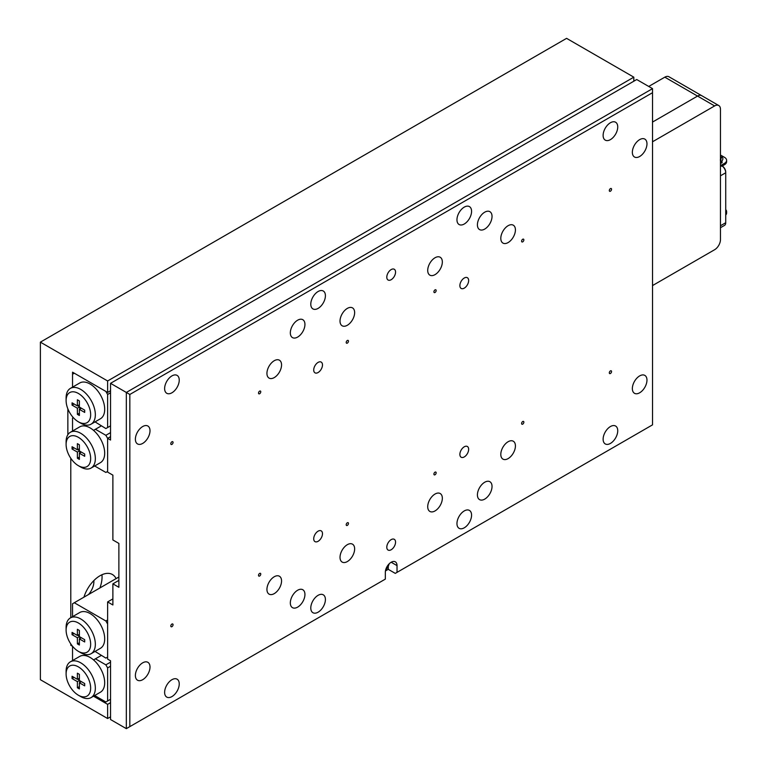 <?xml version="1.0" encoding="UTF-8"?>
<svg xmlns="http://www.w3.org/2000/svg" width="767" height="767" viewBox="0 0 767 767"><rect width="100%" height="100%" fill="white"/><g stroke="black" fill="none" stroke-linecap="round" stroke-linejoin="round"><path stroke-width="1.15" d="M116.095 578.606A24.803 14.324 120 0 0 112.423 574.512A24.803 14.324 120 0 0 100.017 575.739A24.803 14.324 120 0 0 83.939 597.167M99.883 587.973A24.803 14.324 120 0 0 101.953 574.742M88.483 594.55A13.231 7.641 120 0 0 93.833 580.609M633.82 81.216L633.82 77.17L566.583 38.35L40.383 342.149L40.383 679.706L107.62 718.526L107.62 704.346L93.497 696.196M70.785 458.263L70.785 617.694M70.785 643.916L70.785 645.277L72.539 646.284L72.539 660.56L72.539 647.636L73.335 647.175M71.465 644.884L70.785 645.277M67.86 408.859L67.86 434.726M110.544 390.758L107.62 392.445L72.539 372.187L72.539 387.143L72.539 374.219L74.294 373.203L105.865 391.429L107.62 394.468L107.62 427.545L110.544 425.858M107.62 392.445L107.62 380.969L40.383 342.149M110.544 716.838L107.62 718.526M633.82 77.17L107.62 380.969M110.544 702.658L107.62 704.346M135.385 675.487A10.335 5.963 120 0 0 137.533 680.214A10.335 5.963 120 0 0 145.49 677.443A10.335 5.963 120 0 0 150.006 667.05A10.335 5.963 120 0 0 147.868 662.314A10.335 5.963 120 0 0 139.901 665.085A10.335 5.963 120 0 0 135.385 675.487M135.385 439.194A10.335 5.963 120 0 0 137.533 443.93A10.335 5.963 120 0 0 145.49 441.159A10.335 5.963 120 0 0 150.006 430.757A10.335 5.963 120 0 0 147.868 426.021A10.335 5.963 120 0 0 139.901 428.791A10.335 5.963 120 0 0 135.385 439.194M632.353 388.562A10.335 5.963 120 0 0 634.491 393.298A10.335 5.963 120 0 0 642.458 390.528A10.335 5.963 120 0 0 646.974 380.125A10.335 5.963 120 0 0 644.826 375.399A10.335 5.963 120 0 0 636.869 378.16A10.335 5.963 120 0 0 632.353 388.562M632.353 152.278A10.335 5.963 120 0 0 634.491 157.005A10.335 5.963 120 0 0 642.458 154.234A10.335 5.963 120 0 0 646.974 143.832A10.335 5.963 120 0 0 644.826 139.105A10.335 5.963 120 0 0 636.869 141.876A10.335 5.963 120 0 0 632.353 152.278M340.021 557.341A10.335 5.963 120 0 0 342.159 562.077A10.335 5.963 120 0 0 350.126 559.306A10.335 5.963 120 0 0 354.642 548.904A10.335 5.963 120 0 0 352.494 544.167A10.335 5.963 120 0 0 344.536 546.938A10.335 5.963 120 0 0 340.021 557.341M340.021 321.047A10.335 5.963 120 0 0 342.159 325.783A10.335 5.963 120 0 0 350.126 323.012A10.335 5.963 120 0 0 354.642 312.61A10.335 5.963 120 0 0 352.494 307.883A10.335 5.963 120 0 0 344.536 310.654A10.335 5.963 120 0 0 340.021 321.047M427.718 270.415A10.335 5.963 120 0 0 429.865 275.152A10.335 5.963 120 0 0 437.823 272.381A10.335 5.963 120 0 0 442.338 261.978A10.335 5.963 120 0 0 440.2 257.252A10.335 5.963 120 0 0 432.233 260.013A10.335 5.963 120 0 0 427.718 270.415M427.718 506.709A10.335 5.963 120 0 0 429.865 511.436A10.335 5.963 120 0 0 437.823 508.674A10.335 5.963 120 0 0 442.338 498.272A10.335 5.963 120 0 0 440.2 493.536A10.335 5.963 120 0 0 432.233 496.307A10.335 5.963 120 0 0 427.718 506.709M603.121 135.395A10.335 5.963 120 0 0 605.259 140.131A10.335 5.963 120 0 0 613.226 137.36A10.335 5.963 120 0 0 617.742 126.958A10.335 5.963 120 0 0 615.594 122.231A10.335 5.963 120 0 0 607.637 124.992A10.335 5.963 120 0 0 603.121 135.395M603.121 439.194A10.335 5.963 120 0 0 605.259 443.93A10.335 5.963 120 0 0 613.226 441.159A10.335 5.963 120 0 0 617.742 430.757A10.335 5.963 120 0 0 615.594 426.03A10.335 5.963 120 0 0 607.637 428.801A10.335 5.963 120 0 0 603.121 439.194M164.627 388.562A10.335 5.963 120 0 0 166.765 393.289A10.335 5.963 120 0 0 174.732 390.528A10.335 5.963 120 0 0 179.238 380.125A10.335 5.963 120 0 0 177.1 375.389A10.335 5.963 120 0 0 169.133 378.16A10.335 5.963 120 0 0 164.627 388.562M164.627 692.361A10.335 5.963 120 0 0 166.765 697.098A10.335 5.963 120 0 0 174.732 694.327A10.335 5.963 120 0 0 179.238 683.924A10.335 5.963 120 0 0 177.1 679.188A10.335 5.963 120 0 0 169.133 681.959A10.335 5.963 120 0 0 164.627 692.361M313.713 538.779A6.203 3.576 120 0 0 314.997 541.617A6.203 3.576 120 0 0 319.772 539.949A6.203 3.576 120 0 0 322.485 533.707A6.203 3.576 120 0 0 321.2 530.869A6.203 3.576 120 0 0 316.416 532.538A6.203 3.576 120 0 0 313.713 538.779M459.874 285.612A6.203 3.576 120 0 0 461.159 288.45A6.203 3.576 120 0 0 465.943 286.781A6.203 3.576 120 0 0 468.647 280.549A6.203 3.576 120 0 0 467.362 277.702A6.203 3.576 120 0 0 462.587 279.37A6.203 3.576 120 0 0 459.874 285.612M459.874 454.39A6.203 3.576 120 0 0 461.159 457.228A6.203 3.576 120 0 0 465.943 455.569A6.203 3.576 120 0 0 468.647 449.328A6.203 3.576 120 0 0 467.362 446.49A6.203 3.576 120 0 0 462.587 448.149A6.203 3.576 120 0 0 459.874 454.39M313.713 370.001A6.203 3.576 120 0 0 314.997 372.839A6.203 3.576 120 0 0 319.772 371.17A6.203 3.576 120 0 0 322.485 364.929A6.203 3.576 120 0 0 321.2 362.091A6.203 3.576 120 0 0 316.416 363.759A6.203 3.576 120 0 0 313.713 370.001M386.798 547.216A6.203 3.576 120 0 0 388.083 550.054A6.203 3.576 120 0 0 392.857 548.395A6.203 3.576 120 0 0 395.561 542.154A6.203 3.576 120 0 0 394.276 539.316A6.203 3.576 120 0 0 389.502 540.975A6.203 3.576 120 0 0 386.798 547.216M386.798 277.165A6.203 3.576 120 0 0 388.083 280.013A6.203 3.576 120 0 0 392.857 278.344A6.203 3.576 120 0 0 395.561 272.103A6.203 3.576 120 0 0 394.276 269.265A6.203 3.576 120 0 0 389.502 270.924A6.203 3.576 120 0 0 386.798 277.165M456.959 219.784A10.335 5.963 120 0 0 459.097 224.52A10.335 5.963 120 0 0 467.065 221.749A10.335 5.963 120 0 0 471.571 211.347A10.335 5.963 120 0 0 469.433 206.611A10.335 5.963 120 0 0 461.466 209.381A10.335 5.963 120 0 0 456.959 219.784M310.788 304.173A10.335 5.963 120 0 0 312.926 308.9A10.335 5.963 120 0 0 320.894 306.138A10.335 5.963 120 0 0 325.409 295.736A10.335 5.963 120 0 0 323.262 291A10.335 5.963 120 0 0 315.304 293.771A10.335 5.963 120 0 0 310.788 304.173M456.959 523.583A10.335 5.963 120 0 0 459.097 528.319A10.335 5.963 120 0 0 467.065 525.548A10.335 5.963 120 0 0 471.571 515.146A10.335 5.963 120 0 0 469.433 510.419A10.335 5.963 120 0 0 461.466 513.181A10.335 5.963 120 0 0 456.959 523.583M310.788 607.972A10.335 5.963 120 0 0 312.926 612.708A10.335 5.963 120 0 0 320.894 609.938A10.335 5.963 120 0 0 325.409 599.535A10.335 5.963 120 0 0 323.262 594.808A10.335 5.963 120 0 0 315.304 597.57A10.335 5.963 120 0 0 310.788 607.972M290.329 602.91A10.335 5.963 120 0 0 292.467 607.646A10.335 5.963 120 0 0 300.434 604.875A10.335 5.963 120 0 0 304.94 594.473A10.335 5.963 120 0 0 302.802 589.737A10.335 5.963 120 0 0 294.835 592.508A10.335 5.963 120 0 0 290.329 602.91M290.329 332.868A10.335 5.963 120 0 0 292.467 337.595A10.335 5.963 120 0 0 300.434 334.824A10.335 5.963 120 0 0 304.94 324.422A10.335 5.963 120 0 0 302.802 319.695A10.335 5.963 120 0 0 294.835 322.466A10.335 5.963 120 0 0 290.329 332.868M477.419 224.846A10.335 5.963 120 0 0 479.557 229.582A10.335 5.963 120 0 0 487.524 226.811A10.335 5.963 120 0 0 492.031 216.409A10.335 5.963 120 0 0 489.892 211.682A10.335 5.963 120 0 0 481.925 214.444A10.335 5.963 120 0 0 477.419 224.846M477.419 494.897A10.335 5.963 120 0 0 479.557 499.624A10.335 5.963 120 0 0 487.524 496.853A10.335 5.963 120 0 0 492.031 486.46A10.335 5.963 120 0 0 489.892 481.724A10.335 5.963 120 0 0 481.925 484.495A10.335 5.963 120 0 0 477.419 494.897M500.803 454.39A10.335 5.963 120 0 0 502.941 459.117A10.335 5.963 120 0 0 510.908 456.346A10.335 5.963 120 0 0 515.424 445.953A10.335 5.963 120 0 0 513.276 441.217A10.335 5.963 120 0 0 505.319 443.988A10.335 5.963 120 0 0 500.803 454.39M500.803 238.355A10.335 5.963 120 0 0 502.941 243.081A10.335 5.963 120 0 0 510.908 240.311A10.335 5.963 120 0 0 515.424 229.908A10.335 5.963 120 0 0 513.276 225.182A10.335 5.963 120 0 0 505.319 227.952A10.335 5.963 120 0 0 500.803 238.355M266.935 589.411A10.335 5.963 120 0 0 269.083 594.137A10.335 5.963 120 0 0 277.04 591.367A10.335 5.963 120 0 0 281.556 580.974A10.335 5.963 120 0 0 279.418 576.238A10.335 5.963 120 0 0 271.451 579.008A10.335 5.963 120 0 0 266.935 589.411M266.935 373.376A10.335 5.963 120 0 0 269.083 378.102A10.335 5.963 120 0 0 277.04 375.331A10.335 5.963 120 0 0 281.556 364.929A10.335 5.963 120 0 0 279.418 360.202A10.335 5.963 120 0 0 271.451 362.973A10.335 5.963 120 0 0 266.935 373.376M611.558 371.544A1.592 0.92 -60 0 1 610.427 373.491A1.592 0.92 -60 0 1 609.305 372.848A1.592 0.92 -60 0 1 610.427 370.892A1.592 0.92 -60 0 1 611.558 371.544M523.861 422.176A1.592 0.92 -60 0 1 522.73 424.132A1.592 0.92 -60 0 1 521.598 423.48A1.592 0.92 -60 0 1 522.73 421.524A1.592 0.92 -60 0 1 523.861 422.176M436.155 472.808A1.592 0.92 -60 0 1 435.033 474.763A1.592 0.92 -60 0 1 433.901 474.111A1.592 0.92 -60 0 1 435.033 472.156A1.592 0.92 -60 0 1 436.155 472.808M348.458 523.439A1.592 0.92 -60 0 1 347.326 525.395A1.592 0.92 -60 0 1 346.205 524.743A1.592 0.92 -60 0 1 347.326 522.787A1.592 0.92 -60 0 1 348.458 523.439M260.761 574.071A1.592 0.92 -60 0 1 259.63 576.027A1.592 0.92 -60 0 1 258.508 575.375A1.592 0.92 -60 0 1 259.63 573.419A1.592 0.92 -60 0 1 260.761 574.071M611.558 189.257A1.592 0.92 -60 0 1 610.427 191.213A1.592 0.92 -60 0 1 609.305 190.561A1.592 0.92 -60 0 1 610.427 188.615A1.592 0.92 -60 0 1 611.558 189.257M523.861 239.898A1.592 0.92 -60 0 1 522.73 241.845A1.592 0.92 -60 0 1 521.598 241.193A1.592 0.92 -60 0 1 522.73 239.246A1.592 0.92 -60 0 1 523.861 239.898M436.155 290.53A1.592 0.92 -60 0 1 435.033 292.476A1.592 0.92 -60 0 1 433.901 291.824A1.592 0.92 -60 0 1 435.033 289.878A1.592 0.92 -60 0 1 436.155 290.53M348.458 341.162A1.592 0.92 -60 0 1 347.326 343.117A1.592 0.92 -60 0 1 346.205 342.465A1.592 0.92 -60 0 1 347.326 340.51A1.592 0.92 -60 0 1 348.458 341.162M260.761 391.793A1.592 0.92 -60 0 1 259.63 393.749A1.592 0.92 -60 0 1 258.508 393.097A1.592 0.92 -60 0 1 259.63 391.141A1.592 0.92 -60 0 1 260.761 391.793M173.054 442.425A1.592 0.92 -60 0 1 171.933 444.381A1.592 0.92 -60 0 1 170.801 443.729A1.592 0.92 -60 0 1 171.933 441.773A1.592 0.92 -60 0 1 173.054 442.425M173.054 624.702A1.592 0.92 -60 0 1 171.933 626.658A1.592 0.92 -60 0 1 170.801 626.006A1.592 0.92 -60 0 1 171.933 624.06A1.592 0.92 -60 0 1 173.054 624.702M129.834 394.468L129.834 726.627L385.331 579.114L385.331 572.364A8.264 4.775 120 0 1 388.946 564.042A8.264 4.775 120 0 1 395.312 561.827A8.264 4.775 120 0 1 397.028 565.615L397.028 572.364L652.525 424.851L652.525 92.692L129.834 394.468L126.325 392.445L652.525 88.646L636.735 79.528L110.544 383.327L126.325 392.445L126.325 728.65L110.544 719.532L110.544 660.799L107.62 659.112L107.62 601.932L112.883 598.893M110.544 383.327L110.544 440.037L107.62 438.35L110.544 436.663L107.62 438.35L107.62 472.108L112.883 475.147L112.883 539.958L118.875 543.419L118.875 587.301L112.883 583.84L112.883 604.971L107.62 601.932M112.883 583.84L118.875 580.379M385.456 570.945L388.255 569.325L395.273 573.38L397.028 572.364M388.255 569.325L388.255 566.679M652.525 92.692L652.525 88.646M129.834 726.627L126.325 728.65M80.727 467.045L78.387 465.694A17.363 10.029 -120 0 0 90.659 458.608A17.363 10.029 -120 0 0 78.387 437.334A17.363 10.029 -120 0 0 66.106 444.429A17.363 10.029 -120 0 0 78.387 465.694L80.727 467.045A20.671 11.936 60 0 0 91.062 468.071L100.41 462.664A20.671 11.936 60 0 0 104.149 448.34A20.671 11.936 60 0 0 93.545 430.373L95.424 429.28L105.865 435.311L110.544 432.617M66.106 444.429L66.106 441.725A20.671 11.936 60 0 1 70.391 432.262A20.671 11.936 60 0 1 80.727 433.288A20.671 11.936 60 0 1 94.226 451.504A20.671 11.936 60 0 1 91.062 468.071M70.391 432.262L79.739 426.864A20.671 11.936 60 0 1 86.613 426.366A20.671 11.936 60 0 1 90.075 427.89A20.671 11.936 60 0 1 93.545 430.373M79.375 450.938L84.696 454.016L84.696 456.307L79.375 453.239L79.375 459.385L77.39 458.235L77.39 452.089L72.069 449.021L72.069 446.72L77.39 449.798L77.39 443.652L79.375 444.802L79.375 450.938L77.39 452.089M105.865 435.311L107.62 438.35L107.62 471.427L105.865 472.443L94.667 465.981M72.539 431.025L72.539 418.101L73.335 417.641M101.273 425.906L95.424 429.28M86.613 426.366L85.846 425.052M81.369 452.089L79.375 453.239M79.375 457.084L77.39 458.235M79.73 453.038L79.73 451.14M79.375 450.536L77.745 449.596M74.054 447.87L72.069 449.021M79.375 448.647L77.39 449.798M80.727 652.698L78.387 651.346A17.363 10.029 -120 0 0 90.659 644.261A17.363 10.029 -120 0 0 78.387 622.996A17.363 10.029 -120 0 0 66.106 630.081A17.363 10.029 -120 0 0 78.387 651.346L80.727 652.698A20.671 11.936 60 0 0 91.062 653.724L100.41 648.326A20.671 11.936 -120 0 0 103.583 631.759A20.671 11.936 -120 0 0 90.075 613.542A20.671 11.936 -120 0 0 79.739 612.517L70.391 617.924A20.671 11.936 60 0 1 80.727 618.94A20.671 11.936 60 0 1 94.226 637.156A20.671 11.936 60 0 1 91.062 653.724M66.106 630.081L66.106 627.387A20.671 11.936 60 0 1 70.391 617.924M95.05 651.423L105.865 658.105L107.62 657.089L107.62 624.012L105.865 620.973L74.294 602.737L72.539 603.754L72.539 616.678M105.865 620.973L107.62 619.957M118.875 577.005L74.294 602.737M84.696 641.969L84.696 639.668L79.375 636.6L79.375 630.455L77.39 629.304L77.39 635.45L72.069 632.382L72.069 634.673L77.39 637.741L77.39 643.887L79.375 645.037L79.375 638.892L84.696 641.969M81.369 637.741L79.375 638.892M79.375 642.746L77.39 643.887M79.73 636.802L79.73 638.69M79.375 636.6L77.39 637.741M77.745 635.249L79.375 636.198M74.054 633.523L72.069 634.673M79.375 634.299L77.39 635.45M80.727 696.58L78.387 695.228A17.363 10.029 -120 0 0 90.659 688.143A17.363 10.029 -120 0 0 78.387 666.878A17.363 10.029 -120 0 0 66.106 673.963A17.363 10.029 -120 0 0 78.387 695.228L80.727 696.58A20.671 11.936 60 0 0 91.062 697.606L100.41 692.208A20.671 11.936 -120 0 0 104.149 677.884A20.671 11.936 -120 0 0 93.545 659.908A20.671 11.936 -120 0 0 90.075 657.424A20.671 11.936 -120 0 0 86.613 655.91A20.671 11.936 -120 0 0 79.739 656.399L70.391 661.806A20.671 11.936 60 0 1 80.727 662.822A20.671 11.936 60 0 1 94.226 681.038A20.671 11.936 60 0 1 91.062 697.606M94.667 695.525L105.865 701.987L107.62 700.971L107.62 667.894L105.865 664.855L95.424 658.824L101.273 655.449M105.865 664.855L110.544 662.151M107.62 700.971L110.544 699.283M110.544 666.207L107.62 667.894M93.545 659.908L95.424 658.824M85.846 654.587L86.613 655.91M66.106 673.963L66.106 671.269A20.671 11.936 60 0 1 70.391 661.806M72.069 676.264L72.069 678.555L77.39 681.633L77.39 687.769L79.375 688.919L79.375 682.774L84.696 685.851L84.696 683.55L79.375 680.482L79.375 674.337L77.39 673.186L77.39 679.332L72.069 676.264M74.054 677.405L72.069 678.555M79.375 678.181L77.39 679.332M81.369 681.633L79.375 682.774M79.375 686.628L77.39 687.769M79.73 680.684L79.73 682.572M79.375 680.482L77.39 681.633M77.745 679.131L79.375 680.08M80.727 423.163L78.387 421.812A17.363 10.029 -120 0 0 90.659 414.717A17.363 10.029 -120 0 0 78.387 393.452A17.363 10.029 -120 0 0 66.106 400.547A17.363 10.029 -120 0 0 78.387 421.812L80.727 423.163A20.671 11.936 60 0 0 91.062 424.18L100.41 418.782A20.671 11.936 60 0 0 103.583 402.224A20.671 11.936 60 0 0 90.075 384.008A20.671 11.936 60 0 0 79.739 382.982L70.391 388.38A20.671 11.936 60 0 1 80.727 389.406A20.671 11.936 60 0 1 94.226 407.622A20.671 11.936 60 0 1 91.062 424.18M77.39 408.207L72.069 405.139L72.069 402.838L77.39 405.916L77.39 399.77L79.375 400.911L79.375 407.056L84.696 410.134L84.696 412.425L79.375 409.357L79.375 415.493L77.39 414.353L77.39 408.207L79.375 407.056M107.62 427.545L105.865 428.561L95.05 421.879M110.544 392.781L107.62 394.468M66.106 400.547L66.106 397.843A20.671 11.936 60 0 1 70.391 388.38M74.054 403.988L72.069 405.139M79.375 404.765L77.39 405.916M81.369 408.207L79.375 409.357M79.375 413.202L77.39 414.353M79.73 409.156L79.73 407.258M79.375 406.654L77.745 405.705M652.525 285.573L714.614 249.726A8.264 4.775 120 0 0 720.462 239.601L720.462 109.307A8.264 4.775 120 0 0 718.746 105.52L701.68 95.664A8.264 4.775 120 0 0 697.548 96.076A8.264 4.775 -60 0 1 701.68 95.664L668.939 76.758A8.264 4.775 -60 0 0 664.807 77.17L648.729 86.45M652.525 141.78L714.614 105.932L697.548 96.076L652.525 122.068L697.548 96.076L664.807 77.17M718.746 105.52A8.264 4.775 120 0 0 714.614 105.932M720.462 165.001L722.217 166.017A4.957 2.867 60 0 1 725.726 172.096L725.726 222.727A5.791 3.346 60 0 1 724.527 225.373L720.462 227.722M721.047 165.336L724.441 163.381L724.441 164.732L722.217 166.017L721.632 165.682A5.791 3.346 60 0 1 725.726 172.767L720.462 175.806M725.726 209.612A7.44 4.295 180 0 1 726.617 211.654A7.44 4.295 180 0 1 725.726 213.696M726.617 211.654L726.617 213.005A7.44 4.295 180 0 1 725.726 215.048M720.462 156.909L721.363 157.245L720.702 160.629L721.603 161.549L721.603 162.892L720.462 162.249M720.318 159.852L720.462 160.677M720.462 163.218A1.649 0.959 0 0 0 722.178 162.268A1.649 0.959 0 0 0 721.689 161.597A1.649 0.959 0 0 0 721.603 161.549C723.243 159.363 723.319 157.887 721.824 157.13L720.462 156.65M724.441 164.732A7.44 4.295 0 0 0 726.617 161.693L726.617 160.341A7.44 4.295 0 0 0 724.441 157.302L721.517 155.615A7.44 4.295 0 0 0 720.462 155.116M724.441 163.381A7.44 4.295 0 0 0 726.617 160.341M391.18 562.24L397.028 565.615M388.476 564.56A4.544 2.627 -60 0 1 385.993 568.865M725.726 222.727L720.462 225.766M722.217 166.017L720.462 166.353M721.469 161.473L721.268 162.757M385.676 569.881L388.025 567.11L389.205 563.774"/></g></svg>
